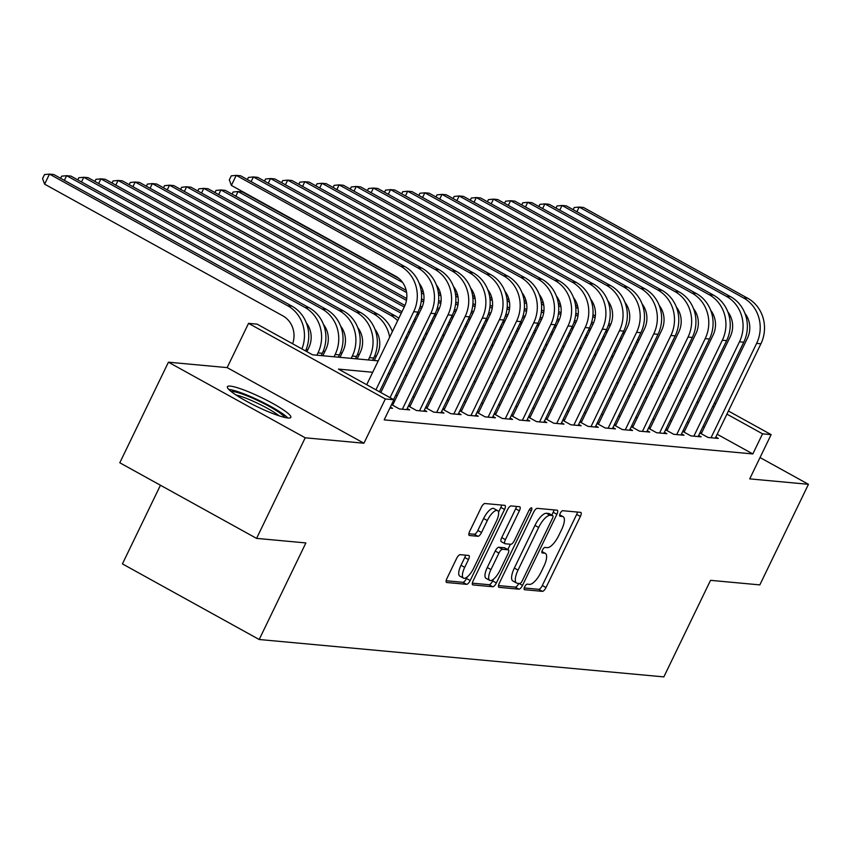 <?xml version="1.0" encoding="UTF-8"?>
<svg xmlns="http://www.w3.org/2000/svg" width="851" height="851" viewBox="0 0 851 851"><rect width="100%" height="100%" fill="white"/><g stroke="black" fill="none" stroke-linecap="round" stroke-linejoin="round"><path stroke-width="1.28" d="M524.684 586.818A3.106 1.096 118.9 0 0 524.365 589.647A3.106 1.096 118.9 0 0 524.535 589.69L542.417 591.349A4.436 1.564 118.9 0 0 546.002 587.552L580.371 516.461A4.436 1.564 118.9 0 0 580.829 512.43A4.436 1.564 118.9 0 0 580.595 512.355L562.713 510.706A3.106 1.096 118.9 0 0 560.203 513.366A3.106 1.096 118.9 0 0 559.873 516.185A3.106 1.096 118.9 0 0 560.043 516.238L562.351 516.451A14.18 5.01 118.9 0 1 563.107 516.674A14.18 5.01 118.9 0 1 561.628 529.588L558.767 535.513A14.18 5.01 118.9 0 1 547.267 547.65L544.959 547.438A3.106 1.096 118.9 0 0 542.449 550.086A3.106 1.096 118.9 0 0 542.119 552.916A3.106 1.096 118.9 0 0 542.289 552.959L544.597 553.182A14.18 5.01 118.9 0 1 545.353 553.405A14.18 5.01 118.9 0 1 543.874 566.309L541.013 572.234A14.18 5.01 118.9 0 1 529.513 584.382L527.205 584.158A3.106 1.096 118.9 0 0 524.684 586.818M287.946 417.99A35.221 5.042 25.8 0 0 290.819 417.384A35.221 5.042 25.8 0 0 267.023 400.374A35.221 5.042 25.8 0 0 230.27 386.109A35.221 5.042 25.8 0 0 227.398 386.726A35.221 5.042 25.8 0 0 251.194 403.725A35.221 5.042 25.8 0 0 287.946 417.99M460.189 554.661A4.436 1.564 118.9 0 0 456.604 558.458L446.956 578.393A4.436 1.564 118.9 0 0 446.498 582.435A4.436 1.564 118.9 0 0 446.732 582.499L466.593 584.339A4.436 1.564 118.9 0 0 470.188 580.542L504.547 509.451A4.436 1.564 118.9 0 0 505.015 505.42A4.436 1.564 118.9 0 0 504.771 505.356L484.921 503.515A4.436 1.564 118.9 0 0 481.326 507.313L469.678 531.396A4.436 1.564 118.9 0 0 469.22 535.439A4.436 1.564 118.9 0 0 469.454 535.502L477.954 536.29A4.436 1.564 118.9 0 0 481.538 532.492L487.315 520.546A11.861 4.191 118.9 0 1 497.558 510.589A11.861 4.191 118.9 0 1 496.324 521.386L473.699 568.181A11.861 4.191 118.9 0 1 463.465 578.137A11.861 4.191 118.9 0 1 464.699 567.351L468.465 559.554A4.436 1.564 118.9 0 0 468.922 555.512A4.436 1.564 118.9 0 0 468.688 555.448L460.189 554.661M256.576 538.385L119.8 462.774L168.424 362.186L305.211 437.797L256.576 538.385L305.881 542.938L259.193 639.505L663.844 676.896L710.532 580.339L759.826 584.892L808.45 484.304L749.72 478.879L771.123 434.616L762.549 433.829L752.816 453.945L384.173 419.873L393.896 399.757L385.333 398.959L248.545 323.359L257.119 324.146L312.572 354.803L378.216 360.867M305.211 437.797L363.93 443.222L385.333 398.959M499.303 583.233A4.436 1.564 118.9 0 0 498.835 587.264A4.436 1.564 118.9 0 0 499.08 587.339L518.929 589.179A4.436 1.564 118.9 0 0 522.525 585.382L556.894 514.291A4.436 1.564 118.9 0 0 557.352 510.26A4.436 1.564 118.9 0 0 557.118 510.185L537.258 508.355A4.436 1.564 118.9 0 0 533.662 512.142L499.303 583.233M492.761 586.754L472.901 584.924A4.436 1.564 118.9 0 1 472.667 584.85A4.436 1.564 118.9 0 1 473.135 580.818L507.494 509.728A4.436 1.564 118.9 0 1 511.089 505.93L519.589 506.717A4.436 1.564 118.9 0 1 519.823 506.792A4.436 1.564 118.9 0 1 519.365 510.823L505.42 539.651A4.436 1.564 118.9 0 0 504.962 543.693A4.436 1.564 118.9 0 0 505.196 543.757L510.834 544.278A4.436 1.564 118.9 0 0 514.429 540.491L528.939 510.472A3.106 1.096 118.9 0 1 531.62 507.866A3.106 1.096 118.9 0 1 531.29 510.685L496.356 582.967A4.436 1.564 118.9 0 1 492.761 586.754L489.07 584.711L472.326 583.169M808.45 484.304L760.039 457.551M699.884 432.978L708.011 437.467L718.308 438.414L715.829 437.052M682.747 431.393L690.874 435.882L701.16 436.829L698.682 435.467M665.599 429.808L673.726 434.297L684.013 435.244L681.534 433.882M648.451 428.223L656.578 432.712L666.865 433.659L664.386 432.297M631.304 426.638L639.431 431.127L649.717 432.074L647.249 430.712M614.156 425.053L622.283 429.542L632.57 430.489L630.102 429.127M597.008 423.468L605.135 427.957L615.422 428.904L612.954 427.542M579.861 421.883L587.988 426.372L598.285 427.33L595.806 425.957M562.713 420.298L570.851 424.787L581.137 425.745L578.659 424.372M545.576 418.713L553.703 423.202L563.99 424.16L561.511 422.787M528.428 417.128L536.555 421.617L546.842 422.575L544.363 421.202M511.281 415.543L519.408 420.032L529.694 420.99L527.226 419.617M494.133 413.958L502.26 418.447L512.547 419.405L510.079 418.032M476.985 412.373L485.113 416.862L495.399 417.82L492.931 416.447M459.838 410.788L467.965 415.277L478.251 416.235L475.783 414.863M442.69 409.203L450.817 413.692L461.114 414.65L458.636 413.278M425.553 407.618L433.68 412.107L443.967 413.065L441.488 411.693M408.406 406.033L416.533 410.522L426.819 411.48L424.341 410.108M391.556 404.608L399.385 408.937L409.671 409.895L407.193 408.523M389.886 408.065L392.524 408.31L390.354 407.108M752.816 453.945L717.18 434.244M704.405 427.181L703.054 426.436M688.767 422.5L687.119 422.351M671.62 420.915L669.971 420.766M654.472 419.33L652.823 419.181M637.325 417.745L635.676 417.596M620.177 416.16L618.528 416.011M603.029 414.575L601.38 414.426M585.882 412.99L584.233 412.841M568.734 411.405L567.085 411.256M551.597 409.82L549.948 409.671M534.449 408.235L532.8 408.086M517.302 406.65L515.653 406.501M500.154 405.065L498.505 404.916M483.006 403.48L481.358 403.331M465.859 401.895L464.21 401.746M448.711 400.31L447.062 400.161M431.563 398.725L429.915 398.576M414.426 397.14L412.778 396.991M397.279 395.555L395.63 395.407M701.777 432.638L700.128 432.478M684.63 431.053L682.981 430.893M667.482 429.468L665.833 429.319M650.334 427.883L648.685 427.734M633.187 426.298L631.538 426.149M616.039 424.713L614.39 424.564M598.902 423.128L597.253 422.979M581.754 421.543L580.105 421.394M564.607 419.958L562.958 419.809M547.459 418.373L545.81 418.224M530.311 416.788L528.662 416.639M513.164 415.203L511.515 415.054M496.016 413.618L494.367 413.469M478.868 412.033L477.22 411.884M461.731 410.448L460.083 410.299M444.584 408.863L442.935 408.714M427.436 407.278L425.787 407.129M410.288 405.693L408.64 405.544M393.141 404.108L391.854 403.991M376.355 356.186L374.631 356.026M359.207 354.601L357.484 354.441M342.059 353.016L340.336 352.857M324.912 351.431L323.199 351.272M307.775 349.846L306.052 349.687M160.445 485.24L122.416 563.894L259.193 639.505M363.93 443.222L227.153 367.611L168.424 362.186M227.153 367.611L248.545 323.359M372.706 372.27L338.453 369.1L393.896 399.757M698.49 402.385L696.841 402.225M681.343 400.8L679.694 400.64M664.195 399.215L662.546 399.055M647.047 397.63L645.398 397.47M629.9 396.045L628.251 395.885M612.752 394.46L611.103 394.3M595.615 392.875L593.966 392.715M578.467 391.29L576.818 391.141M561.32 389.705L559.671 389.556M544.172 388.12L542.523 387.971M527.024 386.535L525.375 386.386M509.877 384.95L508.228 384.801M492.729 383.365L491.08 383.216M475.581 381.78L473.933 381.631M458.444 380.195L456.796 380.046M441.297 378.61L439.648 378.461M424.149 377.025L422.5 376.876M407.001 375.44L405.353 375.291M389.854 373.855L388.205 373.706M762.549 433.829L726.914 414.129M714.138 407.065L712.776 406.321M657.738 371.951L659.1 372.695M671.875 379.759L673.237 380.514M686.012 387.577L687.374 388.322M700.15 395.385L701.501 396.14M714.276 403.204L715.638 403.959M728.413 411.012L771.123 434.616M671.726 383.631L670.365 382.876M657.589 375.812L656.238 375.068M393.715 362.303L395.364 362.452M410.863 363.888L412.512 364.037M428.01 365.473L429.659 365.622M445.158 367.058L446.807 367.207M462.306 368.643L463.955 368.791M479.453 370.228L481.102 370.376M496.59 371.813L498.25 371.961M513.738 373.398L515.387 373.546M530.886 374.983L532.535 375.131M548.033 376.567L549.682 376.716M565.181 378.152L566.83 378.301M582.329 379.737L583.977 379.886M599.476 381.322L601.125 381.471M616.624 382.907L618.273 383.056M633.761 384.492L635.41 384.641M650.909 386.067L652.557 386.226M668.056 387.652L669.705 387.811M524.248 587.967L538.715 589.307A4.436 1.564 118.9 0 0 542.31 585.509L576.67 514.419A4.436 1.564 118.9 0 0 577.478 512.068M551.831 515.078L553.193 512.249A4.436 1.564 118.9 0 0 553.99 509.898M498.505 585.584L515.238 587.137A4.436 1.564 118.9 0 0 518.802 583.392M519.759 583.478A3.106 1.096 118.9 0 0 522.269 580.818L552.437 518.419A3.106 1.096 118.9 0 0 552.756 515.6A3.106 1.096 118.9 0 0 552.597 515.546L550.15 515.323A14.18 5.01 118.9 0 0 538.662 527.46L518.036 570.117A14.18 5.01 118.9 0 0 516.568 583.02A14.18 5.01 118.9 0 0 517.312 583.254L519.759 583.478M549.193 513.664A3.106 1.096 118.9 0 0 549.065 513.557A3.106 1.096 118.9 0 0 548.895 513.504L552.597 515.546M516.568 583.02L512.866 580.978A14.18 5.01 118.9 0 1 514.344 568.074L534.96 525.418A14.18 5.01 118.9 0 1 546.459 513.281L548.895 513.504M501.505 541.715A4.436 1.564 118.9 0 1 501.26 541.651A4.436 1.564 118.9 0 1 501.728 537.609L515.663 508.781A4.436 1.564 118.9 0 0 516.461 506.43M510.387 544.236L507.813 549.565M493.495 579.18L492.655 580.914L496.356 582.967M490.963 569.574A11.861 4.191 118.9 0 0 489.729 580.361A11.861 4.191 118.9 0 0 499.962 570.404L507.941 553.916A4.436 1.564 118.9 0 0 508.398 549.884A4.436 1.564 118.9 0 0 508.164 549.81L502.526 549.289A4.436 1.564 118.9 0 0 498.931 553.086L490.963 569.574L487.261 567.532A11.861 4.191 118.9 0 0 486.027 578.318L489.729 580.361M504.888 548.001A4.436 1.564 118.9 0 0 504.696 547.842A4.436 1.564 118.9 0 0 504.462 547.767L508.164 549.81M487.261 567.532L495.239 551.044A4.436 1.564 118.9 0 1 498.824 547.246L504.462 547.767M489.07 584.711A4.436 1.564 118.9 0 0 492.655 580.914M463.465 578.137L459.763 576.095A11.861 4.191 118.9 0 1 460.997 565.309L464.774 557.511A4.436 1.564 118.9 0 0 465.571 555.16M497.558 510.589L493.857 508.547A11.861 4.191 118.9 0 0 483.623 518.504L487.315 520.546M468.88 533.747L474.252 534.247A4.436 1.564 118.9 0 0 477.847 530.45L483.623 518.504M498.537 512.206L500.856 507.409A4.436 1.564 118.9 0 0 501.654 505.058M446.158 580.744L462.891 582.297A4.436 1.564 118.9 0 0 466.486 578.499L467.231 576.957M632.538 353.537A22.573 20.871 -84.7 0 0 632.112 352.974M575.489 305.03L577.648 306.222M592.966 314.689L595.338 315.998M608.869 323.476L610.72 324.497M623.517 331.571L624.879 332.326M575.755 307.147L578.074 308.434M592.785 316.561L595.083 317.827M608.359 325.167L609.986 326.071M622.762 333.135L624.123 333.89M636.527 341.719A33.87 31.306 95.3 0 1 637.697 342.857M646.335 358.484A33.87 31.306 95.3 0 1 646.856 360.962M637.58 339.538A33.87 31.306 95.3 0 1 638.856 340.464M648.792 353.41A33.87 31.306 95.3 0 1 649.558 355.378M747.774 298.286L743.487 297.893L579.169 207.059L583.456 207.463L747.774 298.286A33.87 31.306 95.3 0 1 760.911 343.793L715.308 438.137M743.487 297.893A33.87 31.306 95.3 0 1 756.624 343.389L711.021 437.744M701.245 433.723L747.391 338.283A22.573 20.871 -84.7 0 0 744.944 313.37M573.17 209.665L574.191 207.538L579.169 207.059L576.914 211.729M231.089 391.481A30.476 4.361 -154.2 0 1 255.098 399.3A30.476 4.361 -154.2 0 1 284.798 417.447M279.117 415.82A28.221 4.042 25.8 0 0 254.311 401.757A28.221 4.042 25.8 0 0 235.887 394.917M287.851 417.979A34.997 5.01 25.8 0 0 254.736 398.417A34.997 5.01 25.8 0 0 228.77 389.418M615.39 351.952A22.573 20.871 -84.7 0 0 614.965 351.389M558.341 303.445L560.501 304.637M575.819 313.104L578.191 314.413M591.732 321.891L593.572 322.912M606.369 329.997L607.731 330.741M558.607 305.562L560.926 306.849M575.638 314.976L577.935 316.242M591.211 323.582L592.849 324.486M605.625 331.55L606.976 332.305M619.379 340.134A33.87 31.306 95.3 0 1 620.56 341.272M629.187 356.899A33.87 31.306 95.3 0 1 629.719 359.377M620.443 337.953A33.87 31.306 95.3 0 1 621.709 338.879M631.644 351.825A33.87 31.306 95.3 0 1 632.421 353.793M598.242 350.367A22.573 20.871 -84.7 0 0 597.817 349.804M541.193 301.86L543.364 303.052M558.671 311.519L561.043 312.828M574.585 320.306L576.425 321.327M589.222 328.412L590.583 329.156M541.459 303.977L543.789 305.264M558.49 313.391L560.788 314.657M574.063 321.997L575.702 322.901M588.477 329.965L589.839 330.72M602.231 338.549A33.87 31.306 95.3 0 1 603.412 339.687M612.05 355.314A33.87 31.306 95.3 0 1 612.571 357.792M603.295 336.368A33.87 31.306 95.3 0 1 604.561 337.294M614.496 350.24A33.87 31.306 95.3 0 1 615.273 352.208M581.095 348.782A22.573 20.871 -84.7 0 0 580.669 348.219M524.046 300.275L526.216 301.467M541.523 309.934L543.906 311.243M557.437 318.731L559.277 319.742M572.085 326.827L573.436 327.571M524.312 302.392L526.641 303.679M541.342 311.806L543.64 313.072M556.926 320.412L558.554 321.316M571.329 328.38L572.691 329.135M585.084 336.964A33.87 31.306 95.3 0 1 586.265 338.102M594.902 353.729A33.87 31.306 95.3 0 1 595.423 356.207M586.148 334.783A33.87 31.306 95.3 0 1 587.413 335.72M597.349 348.665A33.87 31.306 95.3 0 1 598.125 350.623M563.947 347.197A22.573 20.871 -84.7 0 0 563.522 346.634M506.898 298.69L509.068 299.882M524.376 308.349L526.758 309.658M540.289 317.146L542.13 318.157M554.937 325.242L556.299 325.986M507.164 300.807L509.494 302.094M524.205 310.221L526.492 311.487M539.779 318.827L541.406 319.731M554.182 326.795L555.543 327.55M567.947 335.379A33.87 31.306 95.3 0 1 569.117 336.517M577.755 352.144A33.87 31.306 95.3 0 1 578.276 354.622M569 333.198A33.87 31.306 95.3 0 1 570.266 334.135M580.201 347.08A33.87 31.306 95.3 0 1 580.978 349.038M730.626 296.701L726.339 296.308L562.022 205.474L566.309 205.878L730.626 296.701A33.87 31.306 95.3 0 1 743.763 342.208L698.16 436.552M726.339 296.308A33.87 31.306 95.3 0 1 739.476 341.804L693.873 436.159M684.098 432.138L730.243 336.698A22.573 20.871 -84.7 0 0 727.796 311.785M556.022 208.08L557.043 205.953L562.022 205.474L559.767 210.144M713.478 295.116L709.202 294.723L544.874 203.889L549.161 204.293L713.478 295.116A33.87 31.306 95.3 0 1 726.626 340.623L681.013 434.967M709.202 294.723A33.87 31.306 95.3 0 1 722.339 340.219L676.726 434.574M666.95 430.553L713.095 335.113A22.573 20.871 -84.7 0 0 710.649 310.2M538.874 206.495L539.896 204.368L544.874 203.889L542.619 208.569M696.341 293.531L692.054 293.138L527.726 202.304L532.013 202.708L696.341 293.531A33.87 31.306 95.3 0 1 709.479 339.038L663.865 433.382M692.054 293.138A33.87 31.306 95.3 0 1 705.192 338.645L659.578 432.989M649.813 428.968L695.948 333.528A22.573 20.871 -84.7 0 0 693.512 308.615M521.727 204.91L522.748 202.793L527.726 202.304L525.471 206.984M679.194 291.946L674.907 291.553L510.589 200.719L514.866 201.123L679.194 291.946A33.87 31.306 95.3 0 1 692.331 337.453L646.717 431.797M674.907 291.553A33.87 31.306 95.3 0 1 688.044 337.06L642.431 431.404M632.665 427.383L678.8 331.943A22.573 20.871 -84.7 0 0 676.364 307.03M504.579 203.325L505.6 201.208L510.589 200.719L508.324 205.399M546.81 345.612A22.573 20.871 -84.7 0 0 546.374 345.049M489.761 297.105L491.921 298.297M507.239 306.764L509.611 308.073M523.142 315.561L524.982 316.572M537.789 323.657L539.151 324.401M490.016 299.222L492.346 300.509M507.058 308.636L509.345 309.902M522.631 317.242L524.259 318.146M537.034 325.21L538.396 325.965M550.799 333.794A33.87 31.306 95.3 0 1 551.969 334.932M560.607 350.559A33.87 31.306 95.3 0 1 561.128 353.037M551.852 331.613A33.87 31.306 95.3 0 1 553.129 332.55M563.054 345.495A33.87 31.306 95.3 0 1 563.83 347.453M662.046 290.361L657.759 289.968L493.442 199.134L497.729 199.538L662.046 290.361A33.87 31.306 95.3 0 1 675.183 335.868L629.57 430.212M657.759 289.968A33.87 31.306 95.3 0 1 670.896 335.475L625.283 429.819M615.518 425.798L661.653 330.358A22.573 20.871 -84.7 0 0 659.217 305.445M487.432 201.74L488.463 199.623L493.442 199.134L491.176 203.814M529.662 344.027A22.573 20.871 -84.7 0 0 529.237 343.464M472.613 295.52L474.773 296.712M490.091 305.179L492.463 306.488M505.994 313.976L507.834 314.987M520.642 322.072L522.003 322.816M472.869 297.637L475.198 298.924M489.91 307.051L492.208 308.317M505.483 315.657L507.111 316.561M519.887 323.625L521.248 324.38M533.651 332.209A33.87 31.306 95.3 0 1 534.822 333.347M543.459 348.974A33.87 31.306 95.3 0 1 543.98 351.452M534.705 330.028A33.87 31.306 95.3 0 1 535.981 330.965M545.906 343.91A33.87 31.306 95.3 0 1 546.682 345.868M644.898 288.776L640.612 288.383L476.294 197.549L480.581 197.953L644.898 288.776A33.87 31.306 95.3 0 1 658.036 334.283L612.422 428.627M640.612 288.383A33.87 31.306 95.3 0 1 653.749 333.89L608.135 428.234M598.37 424.213L644.505 328.773A22.573 20.871 -84.7 0 0 642.069 303.86M470.284 200.155L471.316 198.038L476.294 197.549L474.028 202.23M512.515 342.442A22.573 20.871 -84.7 0 0 512.089 341.879M455.466 293.935L457.625 295.127M472.943 303.594L475.315 304.903M488.846 312.391L490.697 313.402M503.494 320.487L504.856 321.231M455.721 296.052L458.051 297.339M472.762 305.466L475.06 306.732M488.336 314.072L489.963 314.976M502.739 322.04L504.1 322.795M516.504 330.635A33.87 31.306 95.3 0 1 517.674 331.762M526.312 347.389A33.87 31.306 95.3 0 1 526.833 349.867M517.557 328.443A33.87 31.306 95.3 0 1 518.833 329.38M528.758 342.325A33.87 31.306 95.3 0 1 529.535 344.283M627.751 287.191L623.464 286.798L459.146 195.964L463.433 196.368L627.751 287.191A33.87 31.306 95.3 0 1 640.888 332.698L595.274 427.042M623.464 286.798A33.87 31.306 95.3 0 1 636.601 332.305L590.988 426.649M581.222 422.628L627.357 327.188A22.573 20.871 -84.7 0 0 624.921 302.286M453.136 198.57L454.168 196.453L459.146 195.964L456.891 200.645M495.367 340.857A22.573 20.871 -84.7 0 0 494.942 340.294M438.318 292.35L440.478 293.542M455.796 302.009L458.168 303.318M471.699 310.806L473.55 311.817M486.346 318.902L487.708 319.646M438.584 294.467L440.903 295.754M455.615 303.881L457.912 305.147M471.188 312.487L472.816 313.391M485.591 320.455L486.953 321.21M499.356 329.05A33.87 31.306 95.3 0 1 500.526 330.177M509.164 345.804A33.87 31.306 95.3 0 1 509.685 348.282M500.409 326.858A33.87 31.306 95.3 0 1 501.686 327.795M511.621 340.74A33.87 31.306 95.3 0 1 512.387 342.698M610.603 285.606L606.316 285.213L441.999 194.379L446.286 194.783L610.603 285.606A33.87 31.306 95.3 0 1 623.74 331.113L578.137 425.457M606.316 285.213A33.87 31.306 95.3 0 1 619.454 330.72L573.851 425.064M564.075 421.043L610.22 325.603A22.573 20.871 -84.7 0 0 607.774 300.701M435.999 196.985L437.02 194.868L441.999 194.379L439.744 199.06M478.219 339.272A22.573 20.871 -84.7 0 0 477.794 338.709M232.078 194.134L233.1 192.007L238.078 191.528L402.619 282.479M235.823 196.209L238.078 191.528L242.365 191.932L398.917 278.458M421.171 290.765L423.33 291.957M438.648 300.424L441.02 301.733M454.562 309.221L456.402 310.232M469.199 317.317L470.56 318.061M421.436 292.882L423.755 294.169M438.467 302.296L440.765 303.562M454.04 310.902L455.679 311.806M468.454 318.87L469.805 319.625M482.209 327.465A33.87 31.306 95.3 0 1 483.389 328.592M492.027 344.219A33.87 31.306 95.3 0 1 492.548 346.697M483.272 325.273A33.87 31.306 95.3 0 1 484.538 326.21M494.474 339.155A33.87 31.306 95.3 0 1 495.25 341.113M593.455 284.021L589.169 283.628L424.851 192.805L429.138 193.198L593.455 284.021A33.87 31.306 95.3 0 1 606.593 329.528L560.99 423.872M589.169 283.628A33.87 31.306 95.3 0 1 602.306 329.135L556.703 423.479M546.927 419.458L593.073 324.018A22.573 20.871 -84.7 0 0 590.626 299.116M418.852 195.4L419.873 193.283L424.851 192.805L422.596 197.475M461.072 337.687A22.573 20.871 -84.7 0 0 460.646 337.124M214.931 192.549L215.963 190.433L220.941 189.943L406.618 292.584M218.675 194.624L220.941 189.943L225.228 190.347L406.193 290.372M421.5 298.839L423.883 300.148M437.414 307.636L439.254 308.647M452.062 315.732L453.413 316.476M421.319 300.711L423.617 301.977M436.893 309.328L438.531 310.221M451.307 317.285L452.668 318.04M465.061 325.88A33.87 31.306 95.3 0 1 466.242 327.007M474.879 342.634A33.87 31.306 95.3 0 1 475.401 345.112M466.125 323.688A33.87 31.306 95.3 0 1 467.39 324.625M477.326 337.57A33.87 31.306 95.3 0 1 478.102 339.528M576.318 282.436L572.032 282.043L407.703 191.22L411.99 191.613L576.318 282.436A33.87 31.306 95.3 0 1 589.456 327.943L543.842 422.298M572.032 282.043A33.87 31.306 95.3 0 1 585.169 327.55L539.555 421.894M529.79 417.873L575.925 322.433A22.573 20.871 -84.7 0 0 573.478 297.531M401.704 193.815L402.725 191.698L407.703 191.22L405.448 195.89M443.924 336.102A22.573 20.871 -84.7 0 0 443.499 335.539M197.783 190.964L198.815 188.848L203.793 188.358L406.47 300.392M201.527 193.039L203.793 188.358L208.08 188.762L406.735 298.563M420.266 306.052L422.107 307.062M434.914 314.147L436.265 314.891M419.756 307.743L421.383 308.636M434.159 315.7L435.521 316.455M447.913 324.295A33.87 31.306 95.3 0 1 449.094 325.422M457.732 341.049A33.87 31.306 95.3 0 1 458.253 343.527M448.977 322.103A33.87 31.306 95.3 0 1 450.243 323.04M460.178 335.985A33.87 31.306 95.3 0 1 460.955 337.943M559.171 280.851L554.884 280.458L390.556 189.635L394.843 190.028L559.171 280.851A33.87 31.306 95.3 0 1 572.308 326.358L526.695 420.713M554.884 280.458A33.87 31.306 95.3 0 1 568.021 325.965L522.408 420.309M512.642 416.299L558.777 320.848A22.573 20.871 -84.7 0 0 556.341 295.946M384.556 192.23L385.577 190.113L390.556 189.635L388.301 194.305M426.776 334.517A22.573 20.871 -84.7 0 0 426.351 333.954M180.635 189.379L181.667 187.263L186.646 186.773L404.236 307.051M184.39 191.454L186.646 186.773L190.932 187.177L404.959 305.477M417.767 312.562L419.128 313.306M417.011 314.115L418.373 314.87M430.776 322.71A33.87 31.306 95.3 0 1 431.946 323.837M440.584 339.464A33.87 31.306 95.3 0 1 441.105 341.942M431.829 320.519A33.87 31.306 95.3 0 1 433.106 321.455M443.031 334.4A33.87 31.306 95.3 0 1 443.807 336.358M542.023 279.266L537.736 278.873L373.419 188.05L377.706 188.443L542.023 279.266A33.87 31.306 95.3 0 1 555.16 324.774L509.547 419.128M537.736 278.873A33.87 31.306 95.3 0 1 550.874 324.38L505.26 418.724M495.495 414.714L541.63 319.263A22.573 20.871 -84.7 0 0 539.194 294.361M367.409 190.645L368.44 188.528L373.419 188.05L371.153 192.72M409.639 332.943A22.573 20.871 -84.7 0 0 409.214 332.369M163.498 187.794L164.52 185.678L169.498 185.188L401.225 313.285M167.243 189.869L169.498 185.188L173.785 185.592L401.98 311.721M413.629 321.125A33.87 31.306 95.3 0 1 414.799 322.252M423.436 337.879A33.87 31.306 95.3 0 1 423.958 340.357M414.682 318.934A33.87 31.306 95.3 0 1 415.958 319.87M425.883 332.815A33.87 31.306 95.3 0 1 426.659 334.773M524.876 277.681L520.589 277.288L356.271 186.465L360.558 186.858L524.876 277.681A33.87 31.306 95.3 0 1 538.013 323.189L492.399 417.543M520.589 277.288A33.87 31.306 95.3 0 1 533.726 322.795L488.112 417.139M478.347 413.129L524.482 317.678A22.573 20.871 -84.7 0 0 522.046 292.776M350.261 189.06L351.293 186.943L356.271 186.465L354.005 191.135M392.492 331.358A22.573 20.871 -84.7 0 0 392.066 330.784M146.351 186.209L147.372 184.093L152.35 183.603L390.609 315.306A33.87 31.306 95.3 0 1 397.651 320.667M150.095 188.284L152.35 183.603L156.637 184.007L394.896 315.7A33.87 31.306 95.3 0 1 398.811 318.285M406.289 336.294A33.87 31.306 95.3 0 1 406.81 338.772M408.735 331.23A33.87 31.306 95.3 0 1 409.512 333.188M507.728 276.107L503.441 275.703L339.123 184.88L343.41 185.273L507.728 276.107A33.87 31.306 95.3 0 1 520.865 321.604L475.252 415.958M503.441 275.703A33.87 31.306 95.3 0 1 516.578 321.21L470.965 415.554M461.199 411.544L507.334 316.104A22.573 20.871 -84.7 0 0 504.898 291.191M333.113 187.475L334.145 185.358L339.123 184.88L336.868 189.55M374.27 360.505L377.355 354.112A22.573 20.871 -84.7 0 0 374.919 329.199M129.203 184.624L130.224 182.508L135.203 182.018L373.461 313.721A33.87 31.306 95.3 0 1 389.662 337.187M132.947 186.699L135.203 182.018L139.49 182.422L377.748 314.115A33.87 31.306 95.3 0 1 392.364 331.603M490.58 274.522L486.293 274.118L321.976 183.295L326.263 183.688L490.58 274.522A33.87 31.306 95.3 0 1 503.718 320.019L458.104 414.373M486.293 274.118A33.87 31.306 95.3 0 1 499.431 319.625L453.828 413.969M444.052 409.959L490.187 314.519A22.573 20.871 -84.7 0 0 487.751 289.606M315.976 185.89L316.998 183.773L321.976 183.295L319.721 187.965M357.122 358.92L360.207 352.527A22.573 20.871 -84.7 0 0 357.771 327.614M372.621 360.345L373.738 358.037A33.87 31.306 95.3 0 0 360.601 312.53L122.342 180.838L118.055 180.444L356.314 312.136A33.87 31.306 95.3 0 1 369.451 357.643L368.334 359.952M112.055 183.039L113.077 180.923L118.055 180.444L115.8 185.114M473.433 272.937L469.146 272.533L304.828 181.71L309.115 182.103L473.433 272.937A33.87 31.306 95.3 0 1 486.57 318.434L440.967 412.788M469.146 272.533A33.87 31.306 95.3 0 1 482.283 318.04L436.68 412.384M426.904 408.374L473.05 312.934A22.573 20.871 -84.7 0 0 470.603 288.021M298.829 184.305L299.85 182.188L304.828 181.71L302.573 186.38M339.975 357.335L343.059 350.942A22.573 20.871 -84.7 0 0 340.623 326.029M355.473 358.771L356.59 356.452A33.87 31.306 95.3 0 0 343.453 310.945L105.194 179.253L100.907 178.859L339.166 310.551A33.87 31.306 95.3 0 1 352.303 356.058L351.186 358.367M94.908 181.454L95.929 179.338L100.907 178.859L98.652 183.529M456.285 271.352L451.998 270.948L287.681 180.125L291.967 180.518L456.285 271.352A33.87 31.306 95.3 0 1 469.422 316.849L423.819 411.203M451.998 270.948A33.87 31.306 95.3 0 1 465.146 316.455L419.532 410.799M409.756 406.789L455.902 311.349A22.573 20.871 -84.7 0 0 453.455 286.436M281.681 182.72L282.702 180.603L287.681 180.125L285.425 184.795M322.827 355.75L325.922 349.357A22.573 20.871 -84.7 0 0 323.476 324.454M338.326 357.186L339.443 354.867A33.87 31.306 95.3 0 0 326.305 309.36L88.057 177.668L83.77 177.274L322.018 308.966A33.87 31.306 95.3 0 1 335.156 354.473L334.039 356.782M77.76 179.869L78.792 177.753L83.77 177.274L81.505 181.944M439.148 269.767L434.861 269.363L270.533 178.54L274.82 178.933L439.148 269.767A33.87 31.306 95.3 0 1 452.285 315.264L406.672 409.618M434.861 269.363A33.87 31.306 95.3 0 1 447.998 314.87L402.385 409.214M392.619 405.204L438.754 309.764A22.573 20.871 -84.7 0 0 436.308 284.851M264.533 181.135L265.555 179.018L270.533 178.54L268.278 183.21M306.892 351.665L308.775 347.772A22.573 20.871 -84.7 0 0 306.328 322.869M321.178 355.601L322.295 353.282A33.87 31.306 95.3 0 0 309.158 307.775L70.91 176.083L66.623 175.689L304.871 307.381A33.87 31.306 95.3 0 1 318.008 352.888L316.891 355.197M60.612 178.284L61.644 176.168L66.623 175.689L64.357 180.359M422 268.182L417.713 267.778L253.385 176.955L257.672 177.348L422 268.182A33.87 31.306 95.3 0 1 435.138 313.679L393.598 399.587M417.713 267.778A33.87 31.306 95.3 0 1 430.851 313.285L390.066 397.64M380.822 392.534L421.607 308.179A22.573 20.871 -84.7 0 0 419.171 283.266M247.386 179.55L248.407 177.434L253.385 176.955L251.13 181.625M292.627 343.783A22.573 20.871 -84.7 0 0 282.862 315.859L44.614 184.156L42.55 178.604L44.497 174.583L49.475 174.104L287.734 305.796A33.87 31.306 95.3 0 1 301.914 348.91M44.614 184.156L49.475 174.104L53.762 174.498L292.01 306.19A33.87 31.306 95.3 0 1 305.52 350.899M404.853 266.597L400.566 266.193L236.248 175.37L240.535 175.763L404.853 266.597A33.87 31.306 95.3 0 1 417.99 312.094L379.472 391.779M400.566 266.193A33.87 31.306 95.3 0 1 413.703 311.7L375.929 389.822M366.696 384.716L404.459 306.594A22.573 20.871 -84.7 0 0 395.704 276.256L231.376 185.422L229.323 179.869L231.27 175.849L236.248 175.37L231.376 185.422M541.896 551.682L544.597 553.182M559.65 514.951L562.351 516.451M576.67 514.419L580.371 516.461M542.31 585.509L546.002 587.552M538.715 589.307L542.417 591.349M553.193 512.249L556.894 514.291M518.94 583.403L522.525 585.382M515.238 587.137L518.929 589.179M546.459 513.281L550.15 515.323M534.96 525.418L538.662 527.46M514.344 568.074L518.036 570.117M515.663 508.781L519.365 510.823M501.728 537.609L505.42 539.651M529.396 509.643L531.29 510.685M498.824 547.246L502.526 549.289M495.239 551.044L498.931 553.086M464.774 557.511L468.465 559.554M460.997 565.309L464.699 567.351M477.847 530.45L481.538 532.492M474.252 534.247L477.954 536.29M500.856 507.409L504.547 509.451M466.486 578.499L470.188 580.542M462.891 582.297L466.593 584.339M760.911 343.793L756.624 343.389M743.763 342.208L739.476 341.804M726.626 340.623L722.339 340.219M709.479 339.038L705.192 338.645M692.331 337.453L688.044 337.06M675.183 335.868L670.896 335.475M658.036 334.283L653.749 333.89M640.888 332.698L636.601 332.305M623.74 331.113L619.454 330.72M606.593 329.528L602.306 329.135M589.456 327.943L585.169 327.55M572.308 326.358L568.021 325.965M555.16 324.774L550.874 324.38M538.013 323.189L533.726 322.795M394.896 315.7L390.609 315.306M520.865 321.604L516.578 321.21M377.748 314.115L373.461 313.721M503.718 320.019L499.431 319.625M373.738 358.037L369.451 357.643M360.601 312.53L356.314 312.136M486.57 318.434L482.283 318.04M356.59 356.452L352.303 356.058M343.453 310.945L339.166 310.551M469.422 316.849L465.146 316.455M339.443 354.867L335.156 354.473M326.305 309.36L322.018 308.966M452.285 315.264L447.998 314.87M322.295 353.282L318.008 352.888M309.158 307.775L304.871 307.381M435.138 313.679L430.851 313.285M292.01 306.19L287.734 305.796M417.99 312.094L413.703 311.7M541.927 551.512L545.353 553.405M559.681 514.781L563.107 516.674M549.065 513.557L552.756 515.6M501.26 541.651L504.962 543.693M504.696 547.842L508.398 549.884"/></g></svg>
